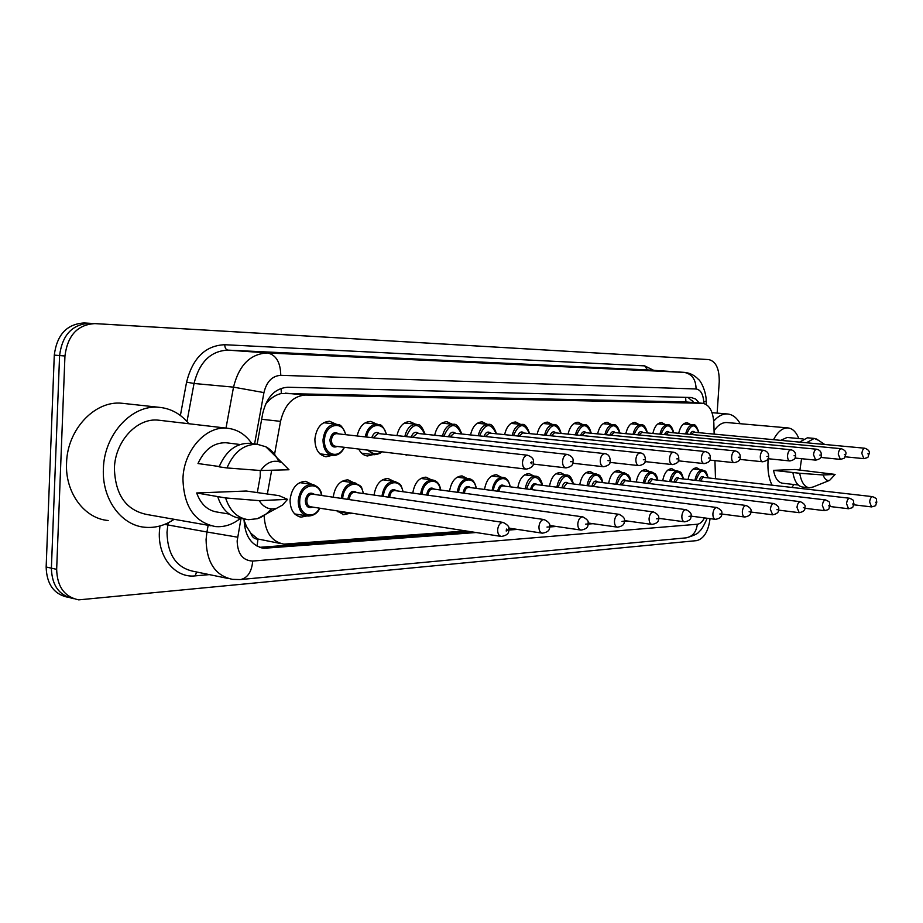 <?xml version="1.0" encoding="UTF-8"?>
<svg xmlns="http://www.w3.org/2000/svg" width="923" height="923" viewBox="0 0 923 923"><rect width="100%" height="100%" fill="white"/><g stroke="black" fill="none" stroke-linecap="round" stroke-linejoin="round"><path stroke-width="1.38" d="M678.682 433.279C680.32 426.438 683.158 422.907 687.174 422.688L690.681 424.615M652.826 433.475C654.522 426.438 657.476 422.815 661.687 422.584L665.356 424.568M625.829 433.672C627.571 426.438 630.651 422.711 635.07 422.48L638.912 424.522M597.596 433.891C599.385 426.438 602.615 422.596 607.253 422.365L611.28 424.465M568.049 434.122C569.895 426.449 573.264 422.492 578.156 422.249L582.378 424.418M537.094 434.375C538.997 426.449 542.528 422.365 547.685 422.123L552.116 424.361M504.616 434.641C506.589 426.461 510.292 422.249 515.738 421.996L520.399 424.303M470.522 434.929C472.541 426.472 476.441 422.123 482.198 421.869L487.113 424.257M434.675 435.252C436.764 426.495 440.848 421.984 446.951 421.719L452.132 424.199M396.948 435.598C399.082 426.518 403.386 421.846 409.87 421.58L415.35 424.142M357.166 435.979C359.359 426.553 363.904 421.696 370.804 421.419L376.596 424.084M332.072 455.374L326.154 456.747C318.816 455.247 315.055 449.374 314.881 439.117C316.37 427.799 321.273 421.846 329.58 421.257L335.718 424.026M688.027 479.522C689.539 472.022 692.435 468.111 696.715 467.788L700.153 469.772M662.691 480.733C664.248 473.014 667.271 468.988 671.759 468.653L675.359 470.695M636.259 482.014C637.851 474.041 641 469.888 645.731 469.553L649.48 471.653M608.638 483.352C610.253 475.126 613.553 470.845 618.525 470.499L622.471 472.657M579.736 484.76C581.386 476.268 584.847 471.838 590.097 471.48L594.227 473.718M549.485 486.236C551.169 477.456 554.781 472.876 560.33 472.507L564.668 474.814M517.78 487.806C519.487 478.714 523.283 473.972 529.144 473.58L533.713 475.98M484.506 489.467C486.236 480.041 490.217 475.126 496.447 474.722L501.258 477.191M449.547 491.221C451.301 481.437 455.489 476.326 462.1 475.91L467.176 478.483M412.777 493.09C414.542 482.914 418.95 477.595 425.999 477.156L431.364 479.833M374.057 495.074C375.823 484.471 380.472 478.933 387.983 478.472L393.659 481.264M333.203 497.197C334.968 486.133 339.872 480.352 347.913 479.856L353.936 482.775M307.036 515.922L301.163 517.122C293.906 515.611 290.203 509.854 290.053 499.851C291.656 488.082 296.848 481.898 305.617 481.321L312.009 484.379M244.018 520.272L246.568 526.583L250.779 533.194C252.106 537.186 254.506 539.17 257.967 539.136L257.079 546.174M257.967 539.136L250.779 533.194M684.601 401.851L281.33 393.498C276.242 394.606 271.489 397.571 267.07 402.393L265.559 404.124M258.394 539.101L281.203 543.659M264.128 515.495C265.051 532.19 271.65 541.732 283.915 544.143L466.023 530.956M714.16 434.11L713.837 423.011C713.029 411.197 709.291 404.62 702.622 403.282L305.548 395.032C292.903 396.002 284.572 404.77 280.534 421.35L274.558 454.312M271.674 470.222L267.312 494.232M715.487 478.725L714.944 460.635M373.134 454.589L367.504 455.962C363.754 455.547 360.835 453.239 358.724 449.04M409.004 455.074L403.847 454.451M349.298 513.476L343.668 514.688L336.872 510.857M710.052 518.645C708.379 531.371 703.937 538.697 696.727 540.624L78.709 599.869C64.495 596.893 57.145 586.716 56.661 569.341L64.945 355.99C67.598 335.418 77.578 324.619 94.873 323.615L708.795 359.589C715.948 361.355 719.432 368.808 719.236 381.937L717.136 413.112M64.945 355.99L59.591 355.551C62.245 335.049 72.213 324.296 89.496 323.292C72.213 324.296 62.245 335.049 59.591 355.551L51.388 568.176L59.591 355.551L54.284 355.113C56.914 334.68 66.883 323.961 84.166 322.969L699.034 359.001M73.436 598.612C59.234 595.635 51.884 585.494 51.388 568.176C51.884 585.494 59.234 595.635 73.436 598.612L73.69 598.669M68.417 597.412L68.198 597.354C54.007 594.389 46.658 584.271 46.15 567.01L54.284 355.113M244.03 518.957C244.676 535.963 251.298 545.735 263.886 548.274L476.118 532.525M470.592 531.66L259.663 547.327M508.711 530.056L517.411 529.398M549.52 526.975L556.315 526.468M587.951 524.068L593.028 523.687M624.202 521.333L627.755 521.068M658.457 518.738L660.626 518.576M699.23 403.016L695.746 399.094L691.292 397.513L287.861 387.245C275.158 388.145 266.782 396.821 262.755 413.296L257.113 444.263M690.877 516.28L691.5 516.176M550.881 525.672L549.543 525.764M511.93 528.579L508.735 528.81M688.027 397.432L693.992 402.59M174.147 519.303C164.975 525.51 155.249 528.175 145.003 527.275C121.236 525.51 101.749 498.974 103.399 468.642C104.149 434.179 132.151 404.286 159.033 407.308C170.882 408.428 180.804 413.908 188.823 423.738M108.199 520.503C84.478 518.68 64.979 492.674 66.56 463.046C67.217 429.38 95.069 400.236 121.917 403.259L124.49 403.536M260.24 470.488L260.24 476.349L257.286 492.709M240.453 518.357C232.723 524.541 224.427 527.287 215.578 526.595C194.58 522.418 183.7 506.462 182.95 478.702C183.677 450.482 205.841 425.791 227.081 428.214C237.199 429.218 245.46 434.352 251.852 443.605M210.929 525.775L147.219 514.561C126.209 510.407 115.271 495.016 114.406 468.388C114.994 441.321 136.996 417.727 158.26 420.15L160.59 420.426M219.236 466.519L197.995 463.542C204.468 449.466 213.801 442.521 225.985 442.74L227.877 442.971M260.655 470.522C266.932 461.892 274.039 459.296 281.977 462.711L288.98 469.761L260.655 470.522L226.977 467.949C233.807 452.016 243.891 444.125 257.229 444.275L265.824 446.767C271.454 449.813 275.746 454.727 278.7 461.512M226.977 467.949L219.109 466.842C225.939 450.989 236.011 443.144 249.36 443.294L251.333 443.536M271.489 508.931L265.905 514.249L260.69 517.411L257.413 518.691L248.402 519.695C237.465 518.207 229.862 510.961 225.593 497.947L196.68 492.974L246.245 491.024L279.081 495.651L287.538 499.355L282.611 505.008L276.646 508.296C269.493 510.165 263.69 507.615 259.225 500.647L287.538 499.355M229.319 514.088L217.863 512.173C207.894 510.846 200.833 504.443 196.68 492.974M259.225 500.647L225.593 497.947M245.126 519.141L240.58 518.368C229.631 516.88 222.028 509.669 217.747 496.712M801.556 458.708L799.929 470.015M793.988 484.517L791.819 487.436M772.101 485.186C768.824 478.783 767.475 470.684 768.04 460.889L768.236 458.719M780.731 440.352L787.111 437.467L803.114 438.944M806.437 442.763L814.248 438.413L818.401 440.271M799.595 442.117L807.44 437.79L814.248 438.413M813.163 486.975L809.379 487.806C804.487 487.044 801.268 482.198 799.733 473.28L773.52 470.338L794.968 469.495L835.119 474.41L829.627 480.364C826.812 480.998 824.631 479.187 823.108 474.964L835.119 474.41M798.257 485.002L782.623 483.237C778.112 482.556 775.078 478.264 773.52 470.338M773.52 439.671C777.731 431.687 782.519 427.764 787.896 427.914C792.534 428.41 796.18 431.952 798.833 438.552M714.056 430.706C717.99 425.053 722.248 422.33 726.851 422.538L787.896 427.914M713.733 421.096C718.117 416.088 722.709 413.712 727.497 413.977C732.562 414.45 736.796 417.692 740.2 423.715M823.108 474.964L799.733 473.28M808.952 487.759L802.583 487.044C797.68 486.271 794.449 481.448 792.892 472.541M281.111 388.352L281.33 393.498M267.07 402.393L266.447 402.255M685.616 397.375L685.927 401.943M246.568 526.583L244.514 526.237M261.659 419.284L280.534 421.35M285.265 393.14L305.548 395.032M683.735 401.782L702.288 403.27M46.15 567.01L56.661 569.341M84.166 322.969L94.873 323.615M261.44 547.281L267.116 548.32M241.007 518.438L237.153 540.947C237.603 553.904 242.795 560.607 252.729 561.057L697.327 524.241C700.072 523.906 702.438 521.783 704.422 517.895M240.153 579.575L232.527 579.367C215.359 575.767 206.544 562.488 206.071 539.505L206.937 531.994L167.836 524.945L167.005 532.294C167.524 554.746 176.385 567.772 193.565 571.372L228.016 578.444M685.674 537.901L240.684 579.517C247.699 577.902 251.714 571.741 252.729 561.057M209.371 574.614L195.111 575.883L196.668 572.006M195.111 575.883C175.37 578.26 157.856 557.411 159.379 531.936L159.933 525.983M180.389 415.488L186.573 382.145C192.688 357.986 205.425 345.514 224.774 344.717L644.681 365.877L653.749 370.342M226.008 428.087L233.519 387.141L194.038 383.483L186.988 421.569M703.811 403.466L703.764 402.151C703.188 394.133 700.626 389.748 696.069 388.975L280.765 375.326C272.227 375.869 266.62 381.626 263.943 392.598L233.519 387.141C238.988 365.162 250.306 353.763 267.474 352.944L227.923 350.129C210.744 350.902 199.449 362.024 194.038 383.483L186.573 382.145M237.592 537.186L206.937 531.994L208.171 525.291M168.24 522.787L167.836 524.945L164.663 524.391M280.765 375.326C280.488 362.301 276.058 354.847 267.474 352.944L684.024 372.35L647.577 369.927L227.923 350.129C225.881 349.667 224.831 347.867 224.774 344.717M696.069 388.975C695.896 379.365 691.881 373.827 684.024 372.35L647.577 369.927L644.681 365.877M263.943 392.598L254.586 443.94M706.187 400.201L706.21 400.986L703.764 402.151M707.191 518.264C703.764 526.052 701.122 530.437 699.265 531.417C698.469 533.413 694.131 535.559 686.227 537.844C692.654 536.54 696.346 532.006 697.327 524.241M319.831 508.204C317.489 513.223 313.543 515.842 307.994 516.072C301.602 514.746 298.337 509.646 298.21 500.785C299.629 490.355 304.209 484.887 311.951 484.367L313.924 484.783M321.469 495.466C319.312 479.845 300.021 484.367 299.733 500.854C298.567 515.08 313.578 520.399 319.473 508.158M312.574 507.085C308.201 508.608 305.767 506.45 305.294 500.601C306.886 493.62 309.978 491.567 314.57 494.44M312.712 494.163L312.32 494.105C309.217 494.313 307.382 496.505 306.817 500.67C306.863 504.223 308.178 506.266 310.739 506.796L500.947 536.39M312.805 494.174L503.093 522.406C508.077 524.933 509.958 527.414 508.723 529.848C509.231 533.356 506.773 535.559 501.362 536.448C498.882 535.917 497.635 533.69 497.647 529.767C498.27 525.152 500.081 522.695 503.093 522.406L503.589 522.487M507.5 530.056L506.473 529.075L506.208 531.06L507.5 530.056M344.406 447.32C341.81 452.789 337.991 455.512 332.949 455.477C326.477 454.162 323.165 448.959 323.015 439.879C324.331 429.853 328.657 424.58 335.984 424.061L323.569 422.722M345.537 434.664C342.894 419.746 324.815 424.038 324.527 439.948C323.315 454.451 338.614 459.942 344.06 447.274M337.276 446.467C332.903 448.116 330.446 445.936 329.938 439.913C331.38 433.233 334.311 431.226 338.741 433.902M336.86 433.683L336.63 433.66C333.699 433.868 331.957 435.979 331.438 439.994C331.495 443.628 332.822 445.705 335.418 446.236L525.983 469.115M527.61 455.235C532.271 456.989 534.175 459.435 533.332 462.596C533.909 465.896 531.544 468.076 526.237 469.138C523.733 468.596 522.487 466.323 522.487 462.308C523.064 457.877 524.772 455.524 527.61 455.235L336.918 433.695M530.69 462.735L531.694 463.75L531.948 461.8L530.69 462.735M341.233 498.397C342.733 488.475 347.06 483.283 354.224 482.81L355.84 483.133M363.258 493.528C361.205 478.541 343.218 482.741 342.71 498.616M347.948 499.389L347.959 498.605C349.471 491.832 352.39 489.836 356.716 492.582M354.986 492.34L354.651 492.282C351.721 492.501 349.979 494.624 349.436 498.674L349.436 499.608M355.078 492.351L544.062 519.545C548.885 521.945 550.708 524.356 549.531 526.779C550.004 530.183 547.639 532.317 542.412 533.171C540.07 532.663 538.917 530.494 538.94 526.687C539.528 522.21 541.236 519.834 544.062 519.545L544.478 519.614M548.424 526.964L546.993 527.068L548.424 526.964M353.405 513.43L350.475 513.661L346.863 512.415M381.972 496.216C383.483 486.744 387.591 481.783 394.271 481.344L395.644 481.598M402.855 491.705C400.917 477.329 384.13 481.171 383.403 496.424M388.341 497.139L388.352 496.701C389.783 490.148 392.552 488.186 396.648 490.828M395.032 490.609L394.732 490.563C391.963 490.771 390.314 492.847 389.783 496.782L389.771 497.347M395.102 490.621L582.644 516.857C587.316 519.176 589.093 521.518 587.963 523.883C588.424 527.171 586.128 529.237 581.075 530.09C578.859 529.594 577.775 527.495 577.798 523.779C578.375 519.453 579.99 517.145 582.644 516.857L583.001 516.915M586.947 524.056L585.597 524.16L586.947 524.056M420.588 494.186C422.111 485.106 425.999 480.364 432.252 479.948L433.418 480.156M440.409 489.975C438.587 476.164 422.884 479.695 421.973 494.382M426.645 495.028L426.645 494.913C428.018 488.544 430.649 486.629 434.514 489.178M433.002 488.971L432.737 488.936C430.118 489.144 428.549 491.163 428.041 494.982L428.03 495.224M432.737 488.936L619.045 514.319C623.59 516.568 625.321 518.853 624.213 521.16C624.686 524.322 622.46 526.329 617.533 527.183C615.445 526.698 614.418 524.656 614.464 521.034C615.006 516.845 616.541 514.607 619.045 514.319L619.345 514.365M623.29 521.31L622.021 521.403L623.29 521.31M457.243 492.271C458.777 483.56 462.469 479.014 468.319 478.622L469.322 478.795M476.095 488.348C474.364 475.057 459.654 478.31 458.593 492.455M469.069 487.413L653.438 511.93C657.868 514.099 659.553 516.315 658.468 518.576C658.941 521.633 656.784 523.583 651.984 524.426C650 523.964 649.042 521.98 649.088 518.449C649.619 514.376 651.073 512.207 653.438 511.93L653.692 511.965M657.626 518.714L656.426 518.807L657.626 518.714M469.149 487.425L468.838 487.379C466.357 487.586 464.869 489.548 464.373 493.24M463.023 493.055C464.384 486.963 466.876 485.152 470.488 487.598M381.684 451.797C381.061 453.135 378.592 454.116 374.253 454.727L367.319 450.066M369.2 450.297C372.754 454.428 376.711 454.901 381.084 451.716M371.75 437.629C373.711 432.541 376.388 431.237 379.803 433.706M378.107 433.522L373.215 437.79M567.368 454.416C571.914 456.112 573.771 458.5 572.929 461.558C573.495 464.742 571.199 466.853 566.053 467.903C563.688 467.384 562.511 465.169 562.534 461.269C563.088 456.977 564.703 454.693 567.368 454.416L377.842 433.487M570.472 461.685L571.868 461.65L570.472 461.685M365.173 436.879C367.146 428.618 371.15 424.372 377.184 424.142L365.081 422.872M386.241 434.421C383.968 421.234 368.704 423.08 366.639 437.052M411.139 437.167C413.031 432.368 415.558 431.156 418.707 433.522M417.127 433.36L412.569 437.329M604.842 453.631C608.222 454.081 610.022 456.389 610.23 460.577C610.772 463.681 608.545 465.734 603.561 466.738C601.335 466.23 600.227 464.084 600.262 460.289C600.792 456.124 602.315 453.908 604.842 453.631L416.896 433.337M607.957 460.692L609.261 460.658L607.957 460.692M404.839 436.475C406.766 428.537 410.562 424.453 416.215 424.234L404.436 423.011M424.822 434.191C418.615 421.915 412.431 422.722 406.27 436.625M448.497 436.741C450.332 432.218 452.72 431.087 455.639 433.36M454.162 433.199L449.893 436.891M640.204 452.905C643.446 453.239 645.189 455.489 645.442 459.654C645.996 462.631 643.827 464.627 638.97 465.642C636.858 465.146 635.832 463.058 635.866 459.366C636.385 455.327 637.828 453.17 640.204 452.905L453.954 433.175M643.331 459.758L644.566 459.723L643.331 459.758M442.475 436.094C444.344 428.457 447.943 424.522 453.262 424.315L441.771 423.149M461.442 433.972C455.639 422.088 449.778 422.849 443.859 436.244M492.097 490.471C493.62 482.106 497.128 477.733 502.631 477.364L503.485 477.503M510.038 486.802C508.4 473.984 494.578 476.995 493.413 490.655M503.37 485.936L685.974 509.658C690.3 511.757 691.938 513.915 690.889 516.142C691.362 519.084 689.262 520.976 684.589 521.83C682.708 521.38 681.797 519.441 681.855 516.003C682.362 512.046 683.747 509.934 685.974 509.658L686.204 509.692M690.116 516.269L688.973 516.349L690.116 516.269M503.439 485.948L503.162 485.913C500.889 486.086 499.47 487.909 498.928 491.382M497.612 491.209C498.997 485.44 501.362 483.744 504.696 486.109M525.256 488.786C526.768 480.721 530.114 476.522 535.294 476.176C538.72 476.095 541.155 479.152 542.574 485.36M542.366 485.336C536.944 473.753 531.671 474.953 526.537 488.948M536.021 484.529L716.825 507.512C721.048 509.588 722.651 511.7 721.613 513.823C722.098 516.649 720.055 518.495 715.487 519.361C713.698 518.934 712.833 517.042 712.902 513.684C713.398 509.842 714.702 507.777 716.825 507.512L717.021 507.535M720.909 513.938L719.825 514.019L720.909 513.938M536.101 484.54L535.848 484.506C533.748 484.656 532.409 486.363 531.821 489.628M530.54 489.467C531.925 483.998 534.175 482.406 537.278 484.69M556.869 487.182C558.357 479.406 561.542 475.357 566.422 475.033C569.595 474.826 571.914 477.802 573.379 483.964M573.183 483.94C568.095 472.703 563.065 473.834 558.115 487.332M742.357 511.48C742.842 507.742 744.088 505.735 746.096 505.469C750.237 507.5 751.795 509.554 750.78 511.619C751.264 514.365 749.28 516.165 744.815 517.018C743.107 516.603 742.288 514.757 742.357 511.48M750.122 511.734L749.095 511.815L750.122 511.734M746.096 505.469L566.999 483.167L563.18 487.979M561.934 487.829C563.307 482.625 565.441 481.137 568.326 483.34M483.987 436.36C485.763 432.068 488.013 431.018 490.736 433.199M489.352 433.06L485.348 436.498M673.64 452.201C677.297 453.262 679.005 455.454 678.74 458.777C679.293 461.65 677.194 463.588 672.452 464.592C670.456 464.131 669.475 462.088 669.521 458.489C670.029 454.566 671.402 452.466 673.64 452.201L489.167 433.037M676.767 458.881L677.944 458.846L676.767 458.881M478.206 435.748C480.029 428.387 483.456 424.592 488.463 424.384L477.249 423.276M496.251 433.775C490.805 422.261 485.233 422.965 479.556 435.887M517.745 436.002C519.464 431.929 521.587 430.949 524.126 433.049M522.833 432.922L519.072 436.141M705.31 451.543C708.91 452.616 710.572 454.751 710.272 457.946C710.802 460.739 708.76 462.631 704.145 463.611C702.253 463.15 701.33 461.177 701.388 457.67C701.872 453.851 703.176 451.809 705.31 451.543L522.672 432.899M708.426 458.039L709.533 458.016L708.426 458.039M512.196 435.425C513.973 428.318 517.226 424.661 521.957 424.465L511.007 423.392M529.375 433.591C524.252 422.411 518.968 423.08 513.511 435.564M549.889 435.679C551.55 431.802 553.569 430.879 555.934 432.91M735.331 450.92C738.885 451.982 740.5 454.058 740.177 457.162C740.696 459.873 738.7 461.708 734.212 462.677C732.412 462.238 731.547 460.3 731.604 456.885C732.077 453.17 733.312 451.185 735.331 450.92L554.573 432.772L551.193 435.818M738.446 457.243L739.496 457.22L738.446 457.243M544.558 435.137C546.289 428.26 549.381 424.73 553.858 424.534L543.174 423.495M560.942 433.406C556.119 422.561 551.089 423.184 545.839 435.264M587.016 485.66C588.482 478.16 591.516 474.26 596.143 473.937C598.773 474.757 600.146 475.541 600.262 476.291C601.311 478.495 601.15 475.806 602.788 482.637M602.604 482.614C597.804 471.699 593.016 472.772 588.228 485.81M770.359 509.381C770.82 505.746 772.009 503.796 773.924 503.531C777.962 505.504 779.485 507.5 778.493 509.542C778.977 512.196 777.039 513.949 772.678 514.803L770.359 509.381M777.881 509.634L776.912 509.715L777.881 509.634M773.924 503.531L596.72 481.898L593.097 486.421M591.885 486.271C593.247 481.321 595.277 479.914 597.966 482.048M615.814 484.229C617.245 476.983 620.152 473.199 624.525 472.899L628.39 475.091C629.428 477.26 629.267 474.56 630.882 481.368M630.709 481.344C626.198 470.742 621.617 471.745 617.002 484.367M796.987 507.396C797.449 503.843 798.58 501.95 800.391 501.685C804.348 503.6 805.837 505.562 804.868 507.546C805.341 510.131 803.448 511.838 799.191 512.68L796.987 507.396M804.302 507.638L803.368 507.708L804.302 507.638M800.391 501.685L625.113 480.675L621.675 484.944M620.487 484.794C621.837 480.087 623.763 478.749 626.279 480.814M643.331 482.856C644.75 475.853 647.531 472.195 651.673 471.907L655.307 473.949C656.322 476.083 656.172 473.384 657.764 480.156M657.603 480.133C653.334 469.819 648.961 470.776 644.496 482.994M822.358 505.492C822.797 502.043 823.881 500.185 825.612 499.931C831.369 502.689 828.773 501.777 829.985 505.654C827.908 509.9 830.665 509.092 824.447 510.661L822.358 505.492M829.465 505.746L828.577 505.804L829.465 505.746M825.612 499.931L652.273 479.51L648.996 483.537M647.842 483.398C649.157 478.899 651.003 477.641 653.357 479.637M669.683 481.564C671.067 474.768 673.721 471.238 677.655 470.949C680.655 472.576 680.978 470.165 683.493 479.002M683.343 478.979C679.305 468.942 675.128 469.842 670.813 481.691M846.553 503.693C846.991 500.312 848.018 498.501 849.668 498.247C855.344 500.981 852.748 500.058 853.948 503.854C851.917 507.973 854.663 507.177 848.537 508.746L846.553 503.693M853.475 503.935L852.621 503.993L853.475 503.935M849.668 498.247L678.267 478.391L675.151 482.21M674.021 482.071C675.313 477.768 677.067 476.58 679.282 478.518M694.904 480.329C696.265 473.741 698.815 470.315 702.553 470.038C705.403 471.641 705.737 469.184 708.16 477.895M708.022 477.883C704.191 468.099 700.199 468.953 696.011 480.456M869.651 501.962C870.077 498.674 871.07 496.897 872.639 496.655C878.246 499.355 875.65 498.432 876.827 502.124C874.842 506.127 877.588 505.343 871.543 506.9L869.651 501.962M876.389 502.204L875.581 502.262L876.389 502.204M872.639 496.655L703.176 477.329L700.211 480.941M699.092 480.814C700.361 476.683 702.034 475.564 704.111 477.433M580.532 435.379C582.148 431.687 584.051 430.822 586.267 432.772M763.852 450.332C767.348 451.382 768.917 453.412 768.571 456.412C769.09 459.043 767.151 460.831 762.756 461.788C761.037 461.362 760.217 459.481 760.287 456.135C760.748 452.524 761.937 450.586 763.852 450.332L585.009 432.645L581.813 435.506M766.944 456.493L767.948 456.47L766.944 456.493M575.421 434.86C577.083 428.214 580.048 424.788 584.282 424.592L573.841 423.599M591.055 433.245C586.497 422.699 581.709 423.276 576.667 434.987M609.791 435.102C611.338 431.572 613.16 430.753 615.237 432.645M790.965 449.766C794.253 450.655 795.788 452.628 795.568 455.708C796.088 458.258 794.195 460 789.892 460.946C788.265 460.531 787.492 458.696 787.561 455.431C788 451.912 789.142 450.02 790.965 449.766L614.049 432.529L611.038 435.218M794.034 455.777L794.991 455.754L794.034 455.777M604.865 434.606C606.48 428.168 609.307 424.845 613.334 424.661L603.123 423.703M619.806 433.083C615.503 422.826 610.934 423.38 606.076 434.733M637.747 434.837C639.235 431.468 640.966 430.695 642.916 432.518M816.774 449.236C819.993 450.078 821.493 452.005 821.274 455.027C821.793 457.496 819.947 459.204 815.724 460.139L813.521 454.762C813.948 451.324 815.032 449.478 816.774 449.236L641.82 432.414L638.97 434.952M819.832 455.097L820.743 455.074L819.832 455.097M632.993 434.375C634.574 428.122 637.274 424.903 641.093 424.718L631.113 423.795M647.288 432.945C643.227 422.953 638.854 423.472 634.182 434.491M664.479 434.595C665.921 431.364 667.56 430.637 669.406 432.402M668.494 432.322L665.679 434.71M841.372 448.716C845.145 450.205 846.61 452.085 845.78 454.381C843.772 458.512 846.483 457.727 840.357 459.377L838.257 454.116C838.684 450.759 839.722 448.97 841.372 448.716L668.367 432.31M844.418 454.451L845.283 454.428L844.418 454.451M659.899 434.156C661.422 428.087 664.006 424.961 667.652 424.776L657.88 423.888M673.582 432.806C669.74 423.069 665.564 423.553 661.053 434.26M690.081 434.364C691.465 431.272 693.035 430.579 694.765 432.299M693.923 432.218L691.246 434.479M864.851 448.232C868.555 449.686 869.985 451.532 869.154 453.77C867.193 457.785 869.904 457 863.859 458.639L861.863 453.505C862.278 450.228 863.27 448.474 864.851 448.232L693.808 432.206M867.862 453.828L868.693 453.804L867.862 453.828M685.651 433.948C687.139 428.053 689.619 425.007 693.081 424.834L683.516 423.969M698.769 432.668C695.123 423.184 691.131 423.645 686.781 434.052M693 402.52L692.619 400.663M684.07 401.805L702.622 403.282M301.163 517.122L299.871 516.915M343.668 514.688L342.548 514.515M326.154 456.747L325.334 456.643M367.504 455.962L366.789 455.87M406.685 455.224L406.062 455.143M261.059 547.754L263.886 548.274M706.314 404.551L706.21 400.986C706.233 391.606 700.799 380.668 698.18 379.145C694.35 375.119 689.689 372.857 684.185 372.361M299.64 482.614L311.951 484.367C317.927 486.029 321.216 489.744 321.827 495.513M306.874 515.888L294.679 513.926M332.234 455.397L319.935 453.851M345.871 434.698C340.518 421.257 338.13 425.676 335.984 424.061M342.214 481.148L354.224 482.81C363.477 487.125 360.547 485.74 363.581 493.574M349.494 513.511L337.587 511.654M542.055 533.125L508.642 528.083M382.549 479.764L394.271 481.344C401.632 484.437 400.605 484.01 403.143 491.74M580.763 530.044L549.52 525.464M420.807 478.449L432.252 479.948C436.983 480.641 439.798 483.998 440.686 490.021M617.268 527.137L587.974 522.972M457.139 477.191L468.319 478.622C472.391 478.852 475.068 482.106 476.349 488.382M651.753 524.402L624.236 520.572M565.834 467.88L533.102 464.05M373.642 454.658L361.643 453.193M386.552 434.456C381.245 421.142 379.226 425.815 377.184 424.142M603.365 466.715L572.618 463.196M425.099 434.214C419.896 421.061 418.188 425.953 416.215 424.234M638.97 465.642L609.872 462.377M461.708 434.006C459.227 426.841 456.412 423.611 453.262 424.315M240.038 444.505L225.985 442.74M281.977 462.711L265.824 446.767M257.229 444.275L249.36 443.294M227.081 428.214L158.26 420.15M159.033 407.308L121.917 403.259M276.646 508.296L257.413 518.691M824.724 444.471L816.463 438.99M727.497 413.977L712.025 412.673M829.627 480.364L811.675 487.575M491.705 476.003L502.631 477.364C506.358 477.433 508.908 480.583 510.269 486.836M684.381 521.795L658.491 518.288M535.294 476.176L524.61 474.86M715.302 519.337L690.946 516.107M566.422 475.033L555.992 473.776M744.642 516.995L721.601 514.007M672.452 464.592L645.027 461.592M496.493 433.798C494.07 426.761 491.394 423.622 488.463 424.384M704.145 463.611L678.278 460.819M529.606 433.614C527.31 426.772 524.76 423.726 521.957 424.465M734.212 462.677L709.764 460.092M561.149 433.429C559.35 427.084 556.915 424.119 553.858 424.534M596.143 473.937L585.932 472.738M772.678 514.803L750.734 512.011M624.525 472.899L614.533 471.734M799.191 512.68L778.424 510.096M651.673 471.907L641.9 470.788M824.447 510.661L804.764 508.25M677.655 470.949L668.09 469.876M848.537 508.746L829.858 506.496M702.553 470.038L693.185 468.999M871.543 506.9L853.798 504.8M762.756 461.788L739.611 459.377M591.239 433.268C589.509 427.037 587.19 424.153 584.282 424.592M789.892 460.946L767.971 458.696M619.979 433.106C618.318 427.003 616.103 424.188 613.334 424.661M815.724 460.139L794.934 458.039M647.45 432.956C645.835 426.968 643.712 424.234 641.093 424.718M840.357 459.377L820.593 457.404M673.744 432.818C672.186 426.934 670.144 424.257 667.652 424.776M863.859 458.639L845.064 456.793M698.919 432.679C696.9 426.414 694.961 423.795 693.081 424.834"/></g></svg>
